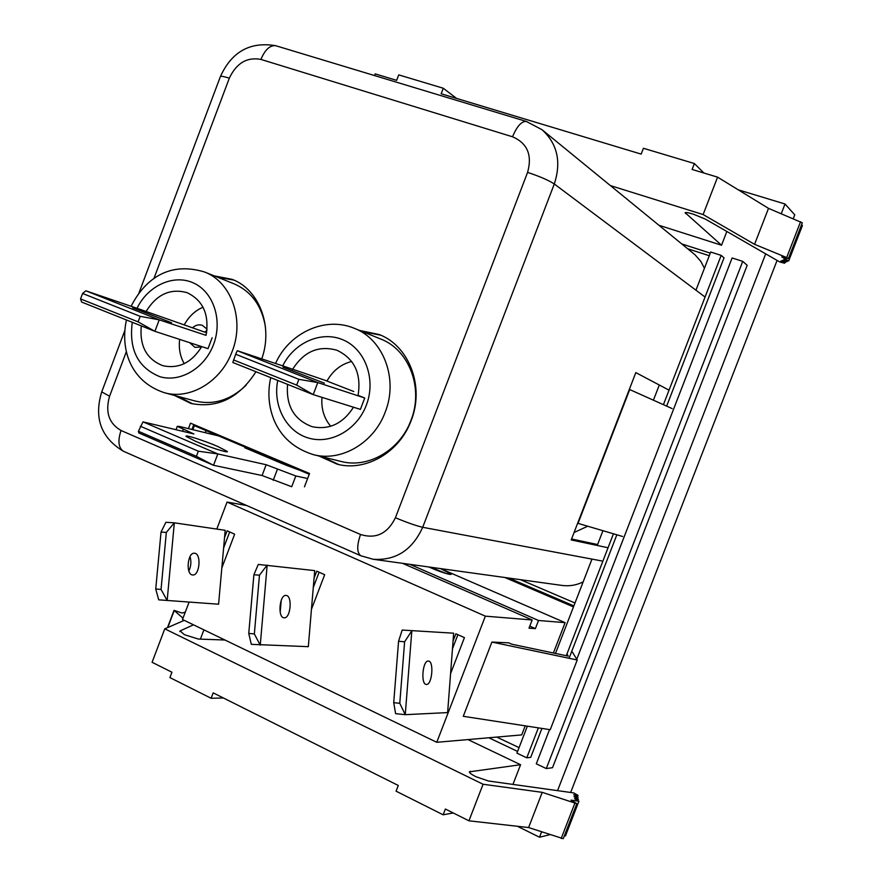 <?xml version="1.0" encoding="UTF-8"?>
<svg xmlns="http://www.w3.org/2000/svg" width="883" height="883" viewBox="0 0 883 883"><rect width="100%" height="100%" fill="white"/><g stroke="black" fill="none" stroke-linecap="round" stroke-linejoin="round"><path stroke-width="1.32" d="M574.071 532.493L587.736 526.224M574.988 603.001L520.429 579.667M218.576 435.904L179.392 426.445L177.273 426.357L193.907 433.961L143.013 421.875L217.825 453.939L213.531 465.286L196.39 456.323L138.41 431.268L138.83 432.979L213.531 465.286L262.063 475.518L291.71 486.743L295.816 475.97L307.615 478.542M196.39 456.323L198.333 451.191L217.825 453.939L266.169 464.723L295.816 475.97M217.604 446.401C204.282 440.65 184.26 434.259 186.092 436.39L195.607 441.323C209.083 447.162 229.205 453.553 227.306 451.423L217.604 446.401M299.922 470.33L285.231 464.877M283.653 464.215L244.845 447.78L248.896 448.741M262.063 475.518L266.169 464.723M138.41 431.268L143.013 421.875M140.32 426.224L198.333 451.191M256.942 452.913L284.293 464.403M206.037 430.606L205.242 432.692M206.931 330.452L204.735 332.129L140.132 309.381M309.238 474.27L194.348 425.65L192.825 429.69M351.677 361.456C341.048 364.193 332.814 370.694 326.997 380.97L286.125 367.019M321.975 397.35C321.07 408.586 323.984 418.222 330.695 426.279M179.646 339.403C178.576 348.366 180.11 356.445 184.238 363.664M203.035 307.207C195.088 310.639 188.852 316.489 184.337 324.734M189.679 342.681L194.988 347.372L201.567 346.909M207.064 329.182L202.35 325.308C198.796 324.227 195.474 325.099 192.406 327.924M270.717 377.626C267.505 392.24 268.575 406.301 273.929 419.822C281.07 437.008 294.238 448.619 313.432 454.657L341.037 461.445C368.079 468.707 400.021 450.308 410.948 420.396C423.873 388.365 409.138 349.701 380.683 339.006L354.337 328.321C324.9 315.882 288.829 333.134 275.54 363.498M265.474 327.24C261.986 305.993 251.556 291.533 234.172 283.873L204.481 271.964C167.053 260.695 143.819 281.313 131.114 306.291M126.446 319.966C120.154 348.763 130.033 381.335 164.304 392.681L195.143 401.014C213.62 405.352 230.618 400.087 246.147 385.209M353.487 407.218C342.924 423.685 329.138 430.176 312.096 426.677C294.039 419.878 285.86 405.772 287.571 384.37M292.527 369.48C303.752 351.589 318.531 345.165 336.853 350.22C354.436 358.575 361.511 373.619 358.09 395.363L364.734 397.99L360.396 409.381L313.2 394.613L232.814 362.483L235.684 354.238L298.884 379.326L317.781 382.571L364.734 397.99M146.004 311.633C156.567 294.403 170.253 288.079 187.075 292.67C203.134 300.408 209.459 314.624 206.048 335.341L159.227 319.845L154.9 331.335L138.09 321.854L80.563 298.907L81.622 302.052L154.9 331.335L208.013 348.653L212.141 337.748M201.732 346.611C191.644 362.758 178.664 369.116 162.781 365.672C146.622 359.249 139.448 345.993 141.28 325.893M283.024 367.207L324.403 383.178L283.024 367.207M353.785 391.522L325.076 380.33M287.35 367.427L237.273 350.717L235.684 354.238M233.531 359.922L296.688 385.109L313.2 394.613L317.781 382.571L237.273 350.717M296.688 385.109L298.884 379.326M206.6 332.681L204.9 331.964M204.988 331.887L206.644 332.438M132.66 307.781L171.567 322.736L132.66 307.781M85.839 290.805L159.227 319.845L140.165 316.324L82.605 293.476L85.839 290.805L141.258 309.756M205.253 331.655L206.688 332.14M82.605 293.476L80.563 298.907M140.165 316.324L138.09 321.854M210.584 433.972L210.43 432.46M126.379 351.622L109.58 396.235C105.066 412.019 108.885 423.443 121.026 430.496L360.529 534.48C375.915 539.259 387.538 533.685 395.407 517.758C407.229 522.648 416.323 525.827 422.703 527.294L554.292 183.984C561.5 161.92 557.427 143.841 542.074 129.735L694.965 254.734L700.848 261.434L704.424 268.266M583.144 581.897C576.411 585.219 569.392 586.4 562.096 585.44L373.023 559.248C395.716 560.804 412.273 550.153 422.703 527.294L601.908 560.97M668.177 389.69L635.815 372.615L629.336 389.392L672.095 408.564M607.096 547.548L571.202 539.943L577.637 523.255L622.581 536.478M597.592 544.535L571.566 538.983M380.783 335.198L362.681 331.71M322.185 456.809L338.884 464.59M233.929 280.099L217.604 277.229M177.924 396.368L192.704 403.884M191.953 429.48L193.807 424.557M319.006 456.025L337.317 464.237C365.882 471.787 399.569 452.295 411.114 420.683C424.789 386.82 409.293 345.97 379.304 334.558L359.657 330.474M261.743 358.884C273.377 326.71 259.238 289.525 232.262 279.392L214.194 275.86M174.393 395.407L190.949 403.454C217.339 408.652 239.017 398.078 255.971 371.732M188.443 428.63L190.507 423.156L309.536 473.498L304.447 486.831M512.957 784.413L520.573 764.722L467.979 739.59M658.961 225.275L721.543 245.231L726.852 231.478M681.808 243.951L710.285 253.123M527.361 726.179L516.93 753.133L526.776 757.824L530.727 757.338L541.919 728.42M569.06 658.276L616.853 534.789M666.643 406.125L724.027 257.847L721.179 255.397L710.705 252.03L695.947 290.198M517.593 751.422L488.84 737.769M549.535 729.59L536.29 763.817L546.279 768.563L552.526 767.691L747.184 265.308L742.746 261.368L732.117 257.957L576.533 659.855M738.276 189.834L785.02 204.006L781.267 213.664M765.693 253.851L557.559 790.638M541.566 831.907L539.502 837.216L517.438 826.289M223.267 639.943L223.509 639.314M539.502 837.216L549.899 834.7M785.02 204.006L794.766 214.834L793.287 218.664M777.084 260.419L570.65 792.47M687.669 248.741L709.281 255.717M519.061 747.636L496.754 737.084M526.776 757.824L538.365 727.868M566.279 655.727L613.453 533.796M663.42 404.679L721.179 255.397M659.292 384.999L653.409 400.198M602.946 530.694L597.239 545.451M591.963 559.105L555.484 653.442M453.244 812.967L443.145 814.799L445.374 809.027L468.939 820.815L483.067 784.247L164.768 628.828L152.086 662.294L171.942 672.228L169.911 677.581L211.125 698.276L213.189 692.868L398.277 785.473L396.081 791.168L443.145 814.799M223.432 697.989L211.125 698.276M721.543 245.231L685.142 212.704C685.881 212.24 688.574 212.715 693.21 214.127L705.495 219.172L779.744 261.953L784.59 263.233L780.815 261.048L785.682 262.328L782.195 260.319L787.095 261.6L783.751 259.657L788.674 260.949L781.786 256.942L788.431 258.576L786.676 257.538L754.568 244.326L703.122 214.558L717.581 177.152L692.095 169.459L694.369 163.543L643.409 148.267L641.168 154.106L441.169 93.775L443.277 88.245L398.719 74.878L396.644 80.353L375.198 73.885L374.558 75.574M703.122 214.558L610.418 185.596M520.573 764.722L469.359 771.841C469.48 772.956 471.688 774.59 475.992 776.742L488.431 780.991L573.718 792.901L578.034 795.373L573.696 794.766L578.045 797.261L574.027 796.709L578.398 799.225L574.546 798.696L578.928 801.223L570.992 800.153L576.831 803.673L542.228 792.349L483.067 784.247M224.933 640.009L198.432 639.06L184.392 634.689L180.077 630.926L179.834 631.566M193.487 624.822L180.077 630.926M183.002 618.177L174.039 610.352L182.019 613.056L185.298 612.129M164.768 628.828L184.26 620.363M578.928 801.223L565.462 835.925L564.358 835.804M576.809 803.718L563.244 838.684L528.597 827.548L468.939 820.815M578.034 795.373L577.438 796.919M578.045 797.261L577.482 798.696M578.398 799.225L577.857 800.605M542.228 792.349L528.597 827.548M203.907 629.855L200.386 639.126M703.917 173.035L694.369 163.543M788.442 258.542L802.316 222.803L768.508 208.355L717.581 177.152M788.674 260.949L802.437 225.485L801.499 224.911M754.568 244.326L768.508 208.355M787.095 261.6L787.47 260.628M785.682 262.328L786.069 261.335M784.59 263.233L785.009 262.152M456.566 98.421L443.277 88.245M546.279 768.563L742.746 261.368M155.739 589.016L158.697 599.833L218.587 604.215L221.832 567.935L234.646 534.182L227.119 530.793L224.536 537.604L225.187 530.308L174.326 522.824L165.883 522.306L161.026 532.074L155.739 589.016L161.048 589.436L166.324 532.427L174.326 522.824L167.163 600.539L161.048 589.436M248.752 633.431L251.313 644.336L308.322 646.676L311.445 609.336L324.668 574.712L316.732 571.135L314.072 578.133L314.701 570.617L258.277 564.436L253.885 574.756L248.752 633.431L254.348 633.939L259.47 575.175L253.885 574.756M393.719 702.669L395.606 713.652L405.253 714.678L447.626 712.592L450.584 673.608L464.425 637.625L455.849 633.762L453.056 641.036L453.641 633.188L402.184 630.054L398.564 641.257L393.719 702.669L399.778 703.298L404.613 641.786L398.564 641.257M189.094 602.107L182.494 619.513L436.776 742.294L485.352 616.157L227.063 502.063L216.81 529.072M246.721 505.529L227.063 502.063M553.398 652.99L565.12 622.658L440.595 568.608M436.776 742.294L521.721 734.91L525.219 725.848M573.475 606.919L504.91 577.515M572.339 652.04L577.228 659.998L550.241 729.7L463.277 716.301L491.897 642.062L508.685 642.835L511.643 644.16L568.266 656.146L566.963 653.95M577.228 659.998L491.897 642.062M565.12 622.658L538.52 620.484L535.385 628.619L529.005 628.177L532.173 619.965L485.352 616.157M532.173 619.965L402.659 563.354M535.385 628.619L529.789 626.157M538.52 620.484L409.955 564.369M428.873 566.985C437.78 570.915 444.844 573.409 450.065 574.458L451.29 574.259L440.507 568.597M446.401 573.608L430.772 567.25M190.022 556.61C191.468 561.533 191.07 566.323 188.841 570.97M221.832 567.935L224.536 537.604M311.445 609.336L314.072 578.133M450.584 673.608L453.056 641.036M229.701 531.952L223.609 548.023M319.116 572.206L313.277 587.504M457.891 634.689L452.46 648.784M194.602 553.244C201.633 553.564 199.69 575.97 192.704 574.965L192.626 574.965C185.562 574.822 187.439 552.239 194.426 553.233L194.602 553.244M166.324 532.427L161.026 532.074M259.47 575.175L267.174 565.065L260.242 645.164L254.348 633.939M280.187 612.184L281.224 600.319M284.138 617.802C290.695 618.718 292.67 595.473 286.048 595.429L286.026 595.429C279.492 594.336 277.428 617.769 284.072 617.791L284.138 617.802M404.613 641.786L411.809 630.87L405.253 714.678L399.778 703.298M453.641 633.188L402.184 630.054M426.489 684.435C432.173 684.91 434.149 661.102 428.454 661.058L428.299 661.047C422.648 660.329 420.54 684.336 426.268 684.424L426.489 684.435M277.339 469.48L273.222 480.308M183.267 429.436L182.582 431.268M262.074 454.999L262.306 454.414M313.432 454.657C341.125 462.096 373.928 443.056 385.187 412.173C398.52 379.094 383.476 339.26 354.337 328.321M277.748 380.441C272.593 405.617 286.224 431.621 308.454 438.034C330.595 444.723 357.019 429.966 366.335 405.176C376.18 379.8 365.573 349.834 343.763 340.176C322.085 330.209 294.293 342.174 282.715 365.882M132.273 322.295C128.763 349.58 137.98 367.725 159.9 376.71C180.22 382.747 204.679 368.299 213.52 344.569C222.858 320.275 213.465 291.898 193.52 282.99C173.697 273.796 147.969 285.562 137.02 308.31M164.304 392.681C189.955 400.264 221.247 381.611 232.141 351.489C244.812 319.712 231.313 281.876 204.481 271.964M395.407 517.758L527.581 172.384C532.416 155.088 527.405 143.212 512.526 136.788L260.904 59.415C246.964 56.865 236.445 63.123 229.337 78.168L153.83 278.719M527.581 172.384C539.811 176.445 548.718 180.32 554.292 183.984L704.259 296.434M512.526 136.788C516.886 126.357 521.467 121.236 526.268 121.412L526.897 121.6M260.904 59.415C265.021 49.724 269.933 45.143 275.673 45.695L276.456 45.927M229.337 78.168C224.37 76.622 221.412 76.026 220.463 76.402L220.297 76.832M109.58 396.235L101.733 391.909M121.026 430.496C117.627 440.893 118.421 447.813 123.399 451.246L123.929 451.478M360.529 534.48C356.732 545.573 356.809 552.648 360.772 555.738L361.202 555.926M577.637 523.255L629.336 389.392M578.034 523.365L629.711 389.569M470.242 771.278L469.712 772.658M574.789 803.431L561.18 838.486M174.205 610.583L167.792 627.515M685.892 212.516L685.517 213.476M786.676 257.538L800.583 221.71M508.751 578.056L573.851 605.948M177.273 426.357L176.015 429.712M264.127 455.871L264.348 455.275M542.074 129.735L526.268 121.412L275.673 45.695C250.154 41.446 231.754 51.678 220.463 76.402L138.852 293.255M124.79 330.628L101.622 392.173C93.841 418.134 101.103 437.825 123.399 451.246L360.772 555.738L373.023 559.248M174.039 610.352L167.483 627.647M508.928 578.078L573.873 605.904"/></g></svg>
